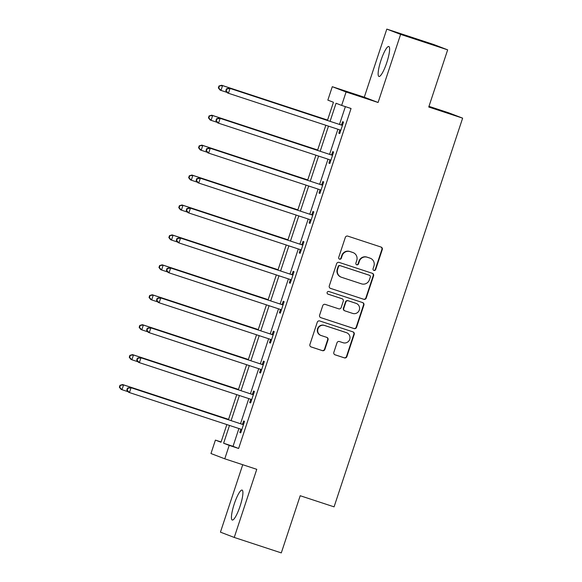 <?xml version="1.0" encoding="UTF-8"?>
<svg xmlns="http://www.w3.org/2000/svg" width="582" height="582" viewBox="0 0 582 582"><rect width="100%" height="100%" fill="white"/><g stroke="black" fill="none" stroke-linecap="round" stroke-linejoin="round"><path stroke-width="0.87" d="M373.928 270.448A1.39 1.36 110.9 0 0 375.659 269.553L382.279 249.547A1.986 1.942 110.9 0 0 381.05 247.052L347.796 236.125A1.986 1.942 110.9 0 0 345.33 237.405L338.709 257.411A1.39 1.36 110.9 0 0 339.568 259.157A1.39 1.36 110.9 0 0 341.299 258.262L342.158 255.673A6.351 6.22 110.9 0 1 350.058 251.591L352.83 252.501A6.351 6.22 110.9 0 1 356.751 260.467L355.893 263.057A1.39 1.36 110.9 0 0 356.751 264.803A1.39 1.36 110.9 0 0 358.476 263.908L359.334 261.318A6.351 6.22 110.9 0 1 367.242 257.237L370.014 258.146A6.351 6.22 110.9 0 1 373.928 266.112L373.069 268.702A1.39 1.36 110.9 0 0 373.928 270.448M373.688 270.339A1.39 1.36 110.9 0 0 375.288 269.408L381.901 249.402A1.986 1.942 110.9 0 0 380.926 247.015M339.328 259.048A1.39 1.36 110.9 0 0 340.928 258.117L341.78 255.527L342.158 255.673M356.511 264.694A1.39 1.36 110.9 0 0 358.105 263.762L358.963 261.173L359.334 261.318M240.082 506.173A15.765 3.114 -71.8 0 0 242.097 490.08A15.765 3.114 -71.8 0 0 234.262 503.947A15.765 3.114 -71.8 0 0 232.254 520.032A15.765 3.114 -71.8 0 0 240.082 506.173M386.783 62.594A15.765 3.114 -71.8 0 0 388.798 46.502A15.765 3.114 -71.8 0 0 380.963 60.368A15.765 3.114 -71.8 0 0 378.955 76.453A15.765 3.114 -71.8 0 0 386.783 62.594M333.842 352.328A1.986 1.942 110.9 0 0 335.072 354.816L344.399 357.879A1.986 1.942 110.9 0 0 346.872 356.606L354.22 334.381A1.986 1.942 110.9 0 0 352.998 331.893L319.744 320.966A1.986 1.942 110.9 0 0 317.27 322.239L309.922 344.464A1.986 1.942 110.9 0 0 311.144 346.952L322.413 350.655A1.986 1.942 110.9 0 0 324.887 349.382L328.03 339.873A1.986 1.942 110.9 0 0 326.808 337.378L321.22 335.545A5.303 5.202 110.9 0 1 317.983 328.765A5.303 5.202 110.9 0 1 324.552 325.469L346.443 332.664A5.303 5.202 110.9 0 1 349.68 339.444A5.303 5.202 110.9 0 1 343.111 342.74L339.459 341.539A1.986 1.942 110.9 0 0 336.993 342.813L333.842 352.328M238.911 428.534L233.026 446.336L238.62 448.475L229.213 445.383L224.768 458.812L210.968 453.531L215.413 440.101L221.007 442.24L226.849 424.569M447.66 49.848L400.612 34.382L386.804 29.1L433.859 44.559L447.66 49.848L428.752 107.023L462.632 118.153L334.075 506.857L300.203 495.726L281.295 552.9L234.24 537.441L256.764 469.325L224.768 458.812M386.804 29.1L364.281 97.209L378.082 102.49L400.612 34.382M378.082 102.49L346.086 91.978L341.649 105.407L336.054 103.269L330.089 121.303M238.62 448.475L351.055 108.499L341.649 105.407M363.772 299.315A1.986 1.942 110.9 0 0 366.238 298.035L373.586 275.817A1.986 1.942 110.9 0 0 372.364 273.322L339.11 262.395A1.986 1.942 110.9 0 0 336.643 263.675L329.288 285.893A1.986 1.942 110.9 0 0 330.518 288.388L363.394 299.17A1.986 1.942 110.9 0 0 365.867 297.897L373.215 275.672A1.986 1.942 110.9 0 0 372.24 273.285M363.903 305.099L356.555 327.324A1.986 1.942 110.9 0 1 354.082 328.597L320.835 317.67A1.986 1.942 110.9 0 1 319.605 315.182L322.755 305.666A1.986 1.942 110.9 0 1 325.222 304.393L338.709 308.824A1.986 1.942 110.9 0 0 341.176 307.551L343.264 301.243A1.986 1.942 110.9 0 0 342.041 298.748L328.001 294.136A1.39 1.36 110.9 0 1 327.157 292.36A1.39 1.36 110.9 0 1 328.874 291.502L362.681 302.611A1.986 1.942 110.9 0 1 363.903 305.099L363.532 304.953L356.184 327.179L356.555 327.324M242.738 464.72L220.44 532.152L234.24 537.441M462.632 118.153L448.831 112.872L428.978 106.346M345.373 106.63L339.495 124.395M337.895 129.233L329.601 154.325M328.001 159.162L319.7 184.254M318.099 189.099L309.806 214.183M308.205 219.028L299.905 244.113M298.304 248.958L290.003 274.042M288.403 278.887L280.109 303.971M278.509 308.816L270.208 333.901M268.608 338.746L260.314 363.83M258.714 368.675L250.413 393.767M248.812 398.605L240.512 423.696M339.823 130.099L338.789 133.205L339.728 133.562L343.533 122.045L342.602 121.689L341.569 124.795M329.921 160.028L328.895 163.135L329.827 163.491L333.632 151.975L332.7 151.618L331.675 154.725M320.02 189.958L318.994 193.064L319.925 193.42L323.738 181.904L322.799 181.548L321.773 184.654M310.126 219.887L309.1 222.993L310.031 223.35L313.836 211.841L312.905 211.477L311.879 214.583M300.225 249.816L299.199 252.923L300.13 253.279L303.935 241.77L303.004 241.414L301.978 244.513M290.331 279.746L289.298 282.852L290.236 283.208L294.041 271.699L293.11 271.343L292.077 274.442M280.429 309.675L279.404 312.781L280.335 313.138L284.14 301.629L283.208 301.272L282.183 304.379M270.528 339.604L269.502 342.711L270.434 343.067L274.246 331.558L273.307 331.202L272.281 334.308M260.634 369.534L259.608 372.64L260.54 372.997L264.344 361.487L263.413 361.131L262.387 364.237M250.733 399.463L249.707 402.569L250.638 402.926L254.443 391.417L253.512 391.06L252.486 394.167M240.832 429.392L239.806 432.499L240.744 432.855L244.549 421.346L243.618 420.99L242.585 424.096M221.095 441.971L215.413 440.101M327.433 120.43L333.442 102.265L327.848 100.126L332.286 86.696L346.086 91.978M364.281 97.209L332.286 86.696M229.504 425.442L223.619 443.237L229.213 445.383M328.488 126.141L320.187 151.233M318.587 156.071L310.293 181.162M308.693 186L300.392 211.091M298.792 215.937L290.498 241.021M288.89 245.866L280.597 270.95M278.996 275.795L270.695 300.879M269.095 305.725L260.801 330.809M259.201 335.654L250.9 360.738M249.3 365.583L241.006 390.668M239.398 395.513L231.105 420.604M228.45 419.731L236.75 394.64M238.351 389.802L246.644 364.71M248.245 359.865L256.546 334.781M258.146 329.936L266.44 304.852M268.047 300.006L276.341 274.922M277.941 270.077L286.242 244.993M287.843 240.148L296.136 215.064M297.737 210.218L306.037 185.134M307.638 180.289L315.931 155.198M317.539 150.36L325.833 125.268M233.026 446.336L223.619 443.237M338.789 133.205L339.743 133.511M328.895 163.135L329.841 163.44M318.994 193.064L319.94 193.37M309.1 222.993L310.046 223.306M299.199 252.923L300.145 253.235M289.298 282.852L290.251 283.165M279.404 312.781L280.349 313.094M269.502 342.711L270.448 343.024M259.608 372.64L260.554 372.953M249.707 402.569L250.653 402.882M239.806 432.499L240.759 432.812M370.29 258.241L369.912 258.102A6.351 6.22 110.9 0 0 369.635 258.001L370.014 258.146M358.963 261.173A6.351 6.22 110.9 0 1 366.864 257.091L369.635 258.001M353.107 252.595L352.736 252.457A6.351 6.22 110.9 0 0 352.459 252.355L352.83 252.501M341.78 255.527A6.351 6.22 110.9 0 1 349.687 251.446L352.459 252.355M330.263 288.286L363.394 299.17M370.319 277.039A1.39 1.36 110.9 0 0 369.461 275.293L340.274 265.705A1.39 1.36 110.9 0 0 338.542 266.592L337.64 269.328A6.351 6.22 110.9 0 0 341.554 277.294L361.509 283.849A6.351 6.22 110.9 0 0 369.417 279.767L370.319 277.039M369.206 275.199A1.39 1.36 110.9 0 0 369.09 275.148L369.461 275.293M341.285 277.199L340.907 277.054A6.351 6.22 110.9 0 1 337.269 269.182L338.171 266.454A1.39 1.36 110.9 0 1 339.895 265.559L369.09 275.148M320.58 317.568L353.711 328.452A1.986 1.942 110.9 0 0 356.184 327.179M341.838 298.675A1.986 1.942 110.9 0 0 341.67 298.61L327.79 294.048M352.699 313.422A5.303 5.202 110.9 0 0 359.269 310.126A5.303 5.202 110.9 0 0 356.031 303.346L348.32 300.814A1.986 1.942 110.9 0 0 345.853 302.087L343.766 308.402A1.986 1.942 110.9 0 0 344.988 310.89L352.699 313.422M356.264 303.433L355.893 303.287A5.303 5.202 110.9 0 0 355.66 303.207L356.031 303.346M344.9 310.861L344.529 310.715A1.986 1.942 110.9 0 1 343.395 308.256L345.475 301.949A1.986 1.942 110.9 0 1 347.949 300.668L355.66 303.207M363.532 304.953A1.986 1.942 110.9 0 0 362.557 302.567M346.676 332.744L346.297 332.606A5.303 5.202 110.9 0 0 346.072 332.518L346.443 332.664M320.988 335.465L320.617 335.319A5.303 5.202 110.9 0 1 317.612 328.619A5.303 5.202 110.9 0 1 324.174 325.323L346.072 332.518M310.897 346.85L322.042 350.517A1.986 1.942 110.9 0 0 324.516 349.236L327.659 339.728A1.986 1.942 110.9 0 0 326.684 337.342M334.817 354.714L344.027 357.741A1.986 1.942 110.9 0 0 346.494 356.46L353.849 334.243A1.986 1.942 110.9 0 0 352.874 331.856M327.557 120.067L221.633 85.256L222.564 85.612L220.978 90.406L227.126 92.429M327.542 120.11L222.564 85.612L218.985 85.998L218.352 87.911L218.73 88.057L219.363 86.136M218.73 88.057L220.978 90.406L220.047 90.05L218.352 87.911M218.985 85.998L221.633 85.256M341.445 125.086L229.09 88.108L341.445 125.086A2.022 1.979 110.9 0 0 342.194 125.174L342.507 125.152M226.82 88.995L230.021 88.464L228.435 93.266L227.504 92.909L225.816 90.77L226.187 90.916L226.82 88.995L226.449 88.85L225.816 90.77M340.754 130.455L340.514 130.252A2.022 1.979 110.9 0 0 339.859 129.881L228.435 93.266L226.187 90.916M340.506 124.723A2.022 1.979 110.9 0 0 341.256 124.817L342.645 124.715M340.637 130.797L339.582 129.895A2.022 1.979 110.9 0 0 339.313 129.699M229.09 88.108L226.449 88.85M317.656 149.996L211.732 115.185L212.663 115.542L211.077 120.336L217.232 122.358M317.641 150.04L212.663 115.542L209.091 115.927L208.458 117.848L208.829 117.986L209.462 116.065M208.829 117.986L211.077 120.336L210.146 119.979L208.458 117.848M209.091 115.927L211.732 115.185M307.762 179.925L201.838 145.114L202.769 145.471L201.183 150.265L207.33 152.288M307.74 179.969L202.769 145.471L199.19 145.856L198.557 147.777L198.928 147.915L199.568 146.002M198.928 147.915L201.183 150.265L200.244 149.909L198.557 147.777M199.19 145.856L201.838 145.114M331.544 155.016L219.196 118.037L331.544 155.016A2.022 1.979 110.9 0 0 332.293 155.103L332.606 155.081M216.926 118.924L220.127 118.393L218.541 123.195L217.61 122.838L215.915 120.7L216.286 120.845L216.926 118.924L216.548 118.779L215.915 120.7M330.852 160.385L330.612 160.181A2.022 1.979 110.9 0 0 329.958 159.81L218.541 123.195L216.286 120.845M330.612 154.659A2.022 1.979 110.9 0 0 331.362 154.747L332.751 154.652M330.743 160.727L329.681 159.824A2.022 1.979 110.9 0 0 329.419 159.635M219.196 118.037L216.548 118.779M321.642 184.945L209.294 147.966L321.642 184.945A2.022 1.979 110.9 0 0 322.392 185.032L322.704 185.011M207.025 148.854L210.226 148.33L208.64 153.124L207.709 152.768L206.021 150.629L206.392 150.774L207.025 148.854L206.654 148.708L206.021 150.629M320.958 190.314L320.718 190.11A2.022 1.979 110.9 0 0 320.056 189.739L208.64 153.124L206.392 150.774M320.711 184.589A2.022 1.979 110.9 0 0 321.46 184.676L322.85 184.581M320.842 190.656L319.787 189.754A2.022 1.979 110.9 0 0 319.518 189.565M209.294 147.966L206.654 148.708M297.86 209.855L191.936 175.044L192.868 175.4L191.282 180.194L197.429 182.217M297.846 209.898L192.868 175.4L189.296 175.786L188.655 177.706L189.034 177.845L189.667 175.931M189.034 177.845L191.282 180.194L190.35 179.838L188.655 177.706M189.296 175.786L191.936 175.044M287.959 239.784L182.035 204.973L182.974 205.33L181.38 210.124L187.535 212.146M287.945 239.828L182.974 205.33L179.394 205.715L178.761 207.636L179.132 207.774L179.765 205.861M179.132 207.774L181.38 210.124L180.449 209.767L178.761 207.636M179.394 205.715L182.035 204.973M278.065 269.713L172.141 234.902L173.072 235.259L171.486 240.06L177.634 242.076M278.05 269.757L173.072 235.259L169.493 235.645L168.86 237.565L169.231 237.703L169.871 235.79M169.231 237.703L171.486 240.06L170.555 239.697L168.86 237.565M169.493 235.645L172.141 234.902M311.748 214.874L199.393 177.903L311.748 214.874A2.022 1.979 110.9 0 0 312.498 214.962L312.81 214.94M197.123 178.783L200.332 178.259L198.746 183.054L197.807 182.697L196.119 180.558L196.49 180.704L197.123 178.783L196.752 178.645L196.119 180.558M311.057 220.243L310.817 220.04A2.022 1.979 110.9 0 0 310.162 219.669L198.746 183.054L196.49 180.704M310.817 214.518A2.022 1.979 110.9 0 0 311.566 214.605L312.956 214.511M310.941 220.585L309.886 219.683A2.022 1.979 110.9 0 0 309.624 219.494M199.393 177.903L196.752 178.645M301.847 244.804L189.499 207.832L301.847 244.804A2.022 1.979 110.9 0 0 302.596 244.898L302.909 244.869M187.229 208.712L190.43 208.189L188.844 212.983L187.913 212.626L186.218 210.488L186.596 210.633L187.229 208.712L186.858 208.574L186.218 210.488M301.156 250.173L300.916 249.969A2.022 1.979 110.9 0 0 300.261 249.598L188.844 212.983L186.596 210.633M300.916 244.447A2.022 1.979 110.9 0 0 301.665 244.535L303.055 244.44M301.047 250.515L299.985 249.613A2.022 1.979 110.9 0 0 299.723 249.423M189.499 207.832L186.858 208.574M291.953 274.733L179.598 237.762L291.953 274.733A2.022 1.979 110.9 0 0 292.702 274.828L293.015 274.806M177.328 238.642L180.529 238.118L178.943 242.912L178.012 242.556L176.324 240.417L176.695 240.562L177.328 238.642L176.957 238.504L176.324 240.417M291.262 280.102L291.022 279.898A2.022 1.979 110.9 0 0 290.367 279.527L178.943 242.912L176.695 240.562M291.015 274.377A2.022 1.979 110.9 0 0 291.764 274.471L293.153 274.369M291.146 280.444L290.091 279.542A2.022 1.979 110.9 0 0 289.821 279.353M179.598 237.762L176.957 238.504M268.164 299.643L162.24 264.832L163.171 265.188L161.585 269.99L167.74 272.005M268.149 299.686L163.171 265.188L159.599 265.574L158.966 267.494L159.337 267.64L159.97 265.719M159.337 267.64L161.585 269.99L160.654 269.633L158.966 267.494M159.599 265.574L162.24 264.832M282.052 304.662L169.704 267.691L282.052 304.662A2.022 1.979 110.9 0 0 282.801 304.757L283.114 304.735M167.434 268.571L170.635 268.047L169.049 272.842L168.118 272.485L166.423 270.354L166.794 270.492L167.434 268.571L167.056 268.433L166.423 270.354M281.361 310.031L281.121 309.828A2.022 1.979 110.9 0 0 280.466 309.457L169.049 272.842L166.794 270.492M281.121 304.306A2.022 1.979 110.9 0 0 281.87 304.401L283.259 304.299M281.244 310.373L280.189 309.471A2.022 1.979 110.9 0 0 279.927 309.282M169.704 267.691L167.056 268.433M258.27 329.572L152.346 294.761L153.277 295.118L151.691 299.919L157.838 301.934M258.248 329.623L153.277 295.118L149.698 295.503L149.065 297.424L149.436 297.569L150.076 295.649M149.436 297.569L151.691 299.919L150.753 299.563L149.065 297.424M149.698 295.503L152.346 294.761M272.15 334.592L159.803 297.62L272.15 334.592A2.022 1.979 110.9 0 0 272.9 334.686L273.213 334.665M157.533 298.501L160.734 297.977L159.148 302.771L158.217 302.414L156.529 300.283L156.9 300.421L157.533 298.501L157.162 298.362L156.529 300.283M271.459 339.961L271.227 339.757A2.022 1.979 110.9 0 0 270.565 339.386L159.148 302.771L156.9 300.421M271.219 334.235A2.022 1.979 110.9 0 0 271.969 334.33L273.358 334.228M271.35 340.303L270.288 339.401A2.022 1.979 110.9 0 0 270.026 339.211M159.803 297.62L157.162 298.362M248.368 359.501L142.445 324.691L143.376 325.047L141.79 329.849L147.937 331.871M248.354 359.552L143.376 325.047L139.804 325.433L139.163 327.353L139.542 327.499L140.175 325.578M139.542 327.499L141.79 329.849L140.859 329.492L139.163 327.353M139.804 325.433L142.445 324.691M262.256 364.521L149.901 327.55L262.256 364.521A2.022 1.979 110.9 0 0 263.006 364.616L263.319 364.594M147.632 328.437L150.84 327.906L149.254 332.7L148.315 332.344L146.628 330.212L146.999 330.35L147.632 328.437L147.261 328.292L146.628 330.212M261.565 369.89L261.325 369.686A2.022 1.979 110.9 0 0 260.671 369.323L149.254 332.7L146.999 330.35M261.325 364.165A2.022 1.979 110.9 0 0 262.075 364.259L263.464 364.157M261.449 370.239L260.394 369.33A2.022 1.979 110.9 0 0 260.132 369.141M149.901 327.55L147.261 328.292M238.467 389.431L132.543 354.62L133.474 354.984L131.888 359.778L138.043 361.8M238.453 389.482L133.474 354.984L129.902 355.362L129.269 357.283L129.641 357.428L130.273 355.507M129.641 357.428L131.888 359.778L130.957 359.421L129.269 357.283M129.902 355.362L132.543 354.62M252.355 394.451L140.007 357.479L252.355 394.451A2.022 1.979 110.9 0 0 253.105 394.545L253.417 394.523M137.738 358.367L140.939 357.835L139.353 362.63L138.421 362.273L136.726 360.142L137.105 360.28L137.738 358.367L137.367 358.221L136.726 360.142M251.664 399.819L251.424 399.616A2.022 1.979 110.9 0 0 250.769 399.252L139.353 362.63L137.105 360.28M251.424 394.094A2.022 1.979 110.9 0 0 252.173 394.189L253.563 394.087M251.555 400.169L250.493 399.259A2.022 1.979 110.9 0 0 250.231 399.07M140.007 357.479L137.367 358.221M228.573 419.367L122.649 384.557L123.58 384.913L121.994 389.707L128.142 391.73M228.559 419.411L123.58 384.913L120.001 385.299L119.368 387.212L119.739 387.357L120.379 385.437M119.739 387.357L121.994 389.707L121.063 389.351L119.368 387.212M120.001 385.299L122.649 384.557M242.461 424.38L130.106 387.408L242.461 424.38A2.022 1.979 110.9 0 0 243.211 424.474L243.523 424.453M127.836 388.296L131.037 387.765L129.451 392.566L128.52 392.203L126.832 390.071L127.203 390.209L127.836 388.296L127.465 388.15L126.832 390.071M241.77 429.756L241.53 429.545A2.022 1.979 110.9 0 0 240.875 429.181L129.451 392.566L127.203 390.209M241.523 424.023A2.022 1.979 110.9 0 0 242.272 424.118L243.662 424.016M241.654 430.098L240.599 429.189A2.022 1.979 110.9 0 0 240.33 428.999M130.106 387.408L127.465 388.15M375.288 269.408L375.659 269.553M340.928 258.117L341.299 258.262M358.105 263.762L358.476 263.908M366.864 257.091L367.242 257.237M349.687 251.446L350.058 251.591M381.901 249.402L382.279 249.547M373.215 275.672L373.586 275.817M365.867 297.897L366.238 298.035M339.895 265.559L340.274 265.705M338.171 266.454L338.542 266.592M337.269 269.182L337.64 269.328M353.711 328.452L354.082 328.597M341.67 298.61L342.041 298.748M347.949 300.668L348.32 300.814M345.475 301.949L345.853 302.087M343.395 308.256L343.766 308.402M324.174 325.323L324.552 325.469M327.659 339.728L328.03 339.873M324.516 349.236L324.887 349.382M322.042 350.517L322.413 350.655M353.849 334.243L354.22 334.381M346.494 356.46L346.872 356.606M344.027 357.741L344.399 357.879M340.514 130.252L339.582 129.895M342.194 125.174L341.256 124.817M330.612 160.181L329.681 159.824M332.293 155.103L331.362 154.747M320.718 190.11L319.787 189.754M322.392 185.032L321.46 184.676M310.817 220.04L309.886 219.683M312.498 214.962L311.566 214.605M300.916 249.969L299.985 249.613M302.596 244.898L301.665 244.535M291.022 279.898L290.091 279.542M292.702 274.828L291.764 274.471M281.121 309.828L280.189 309.471M282.801 304.757L281.87 304.401M271.227 339.757L270.288 339.401M272.9 334.686L271.969 334.33M261.325 369.686L260.394 369.33M263.006 364.616L262.075 364.259M251.424 399.616L250.493 399.259M253.105 394.545L252.173 394.189M241.53 429.545L240.599 429.189M243.211 424.474L242.272 424.118M369.148 275.17L369.519 275.315M341.75 298.639L342.129 298.777"/></g></svg>
